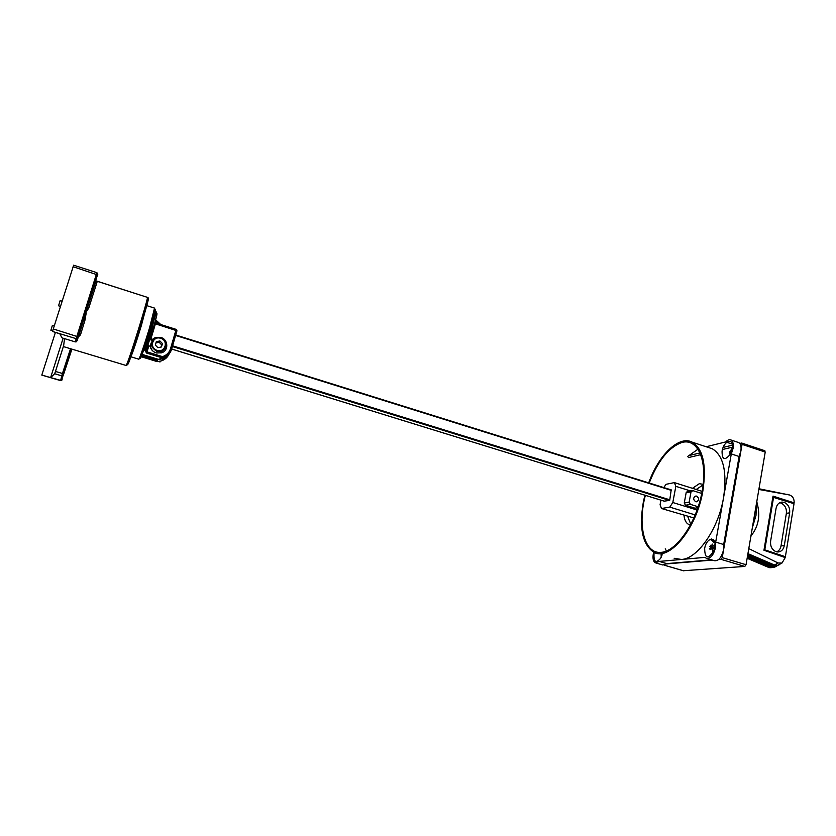 <?xml version="1.0" encoding="UTF-8"?>
<svg xmlns="http://www.w3.org/2000/svg" width="836" height="836" viewBox="0 0 836 836"><rect width="100%" height="100%" fill="white"/><g stroke="black" fill="none" stroke-linecap="round" stroke-linejoin="round"><path stroke-width="1.25" d="M128.096 364.015C130.761 359.156 146.896 307.502 148.432 298.933L147.564 297.407L96.359 281.032L96.955 282.422L96.025 280.896L87.174 308.212L87.623 307.387L88.794 307.93L85.659 312.936M84.363 317.053L83.631 320.209L84.896 320.46L86.202 313.04M78.27 337.023L80.496 334.818L78.981 335.111L79.284 333.93L77.079 340.816L75.334 341.914L76.149 338.664L52.49 331.464L59.837 333.804L61.979 337.859L75.334 341.914M81.238 327.043L96.035 280.854L147.564 297.407C145.955 306.237 129.225 359.804 126.508 364.81L125.975 365.436L63.526 346.616L64.529 338.632M96.537 283.665L95.231 283.247M58.572 305.715L60.14 300.678M50.892 330.22L52.375 325.423M164.859 348.79L160.46 352.823L156.604 352.991M142.016 354.36L158.485 359.386L162.435 357.923L146.634 353.085L144.847 350.43L146.31 349.97L152.831 329.812C156.363 317.784 157.638 312.434 156.656 313.73M143.301 356.732L152.34 359.574L150.637 358.059L152.267 359.49M154.221 359.846L151.797 359.114M153.991 359.877L156.645 359.888M160.042 361.957L141.023 356.7M147.805 345.373L150.072 346.229C150.825 349.5 152.852 351.705 156.144 352.865L161.338 352.876C168.914 350.911 168.454 339.406 160.742 337.389L155.339 337.42L151.828 340.231L154.336 338.601M166.207 345.247L165.528 349.866M698.018 507.462L695.636 508.121M737.989 442.328L738.742 442.578C740.79 443.853 741.49 446.706 740.842 451.126L739.108 456.487L731.291 453.917L723.558 497.629C718.396 529.031 697.423 558.96 681.413 559.451L674.171 558.291M726.703 442.265L732.221 444.094M731.291 453.917L733.036 448.545C733.684 444.115 733.005 441.262 730.977 439.997C729.389 439.297 727.633 439.945 725.7 441.93L706.159 446.748M653.668 552.188L653.324 553.693C652.571 558.49 653.24 561.531 655.309 562.806L659.28 561.416L705.093 557.361L706.305 558.312C710.433 558.908 713.516 555.261 715.553 547.402L715.689 542.104L723.673 544.518L723.558 549.806C721.531 557.654 718.438 561.28 714.268 560.674L707.057 558.542M732.326 447.991L729.744 451.942L730.079 454.565M722.085 451.116C723.798 440.06 734.416 437.374 732.211 448.733L730.121 454.481C724.676 460.887 721.99 459.758 722.085 451.116M714.947 545.824L712.418 549.628L714.864 545.605M704.664 548.5C706.451 536.984 717.016 535.698 714.738 547.486L713.536 551.499C707.82 559.545 704.863 558.542 704.664 548.5M661.119 554.456L661.213 557.215M662.164 554.77L660.586 558.364C655.832 563.631 653.637 562.053 654.013 553.631L654.264 552.471M708.458 447.5L712.293 448.765C723.485 455.62 727.236 471.912 723.558 497.629L715.689 542.104M687.798 456.393L698.091 449.12M644.87 495.194L643.344 502.039C638.944 528.227 642.539 545.009 654.107 552.397C669.511 561.186 696.649 528.498 702.836 491.098C706.671 465.265 703.16 448.974 692.323 442.213C678.978 435.065 658.695 454.962 648.705 482.863M703.201 484.316L699.293 483.699L692.459 488.318M683.984 515.404C684.538 520.117 686.116 523.127 688.728 524.454L690.588 524.924M649.196 483.02C657.974 460.636 668.884 447.124 681.936 442.474C697.6 437.949 707.873 460.26 702.177 491.223C696.712 522.155 676.784 551.237 661.37 552.335C644.42 554.54 637.293 525.645 645.361 495.34M703.076 484.901L696.221 489.499M687.756 516.564L690.849 524.423M714.989 544.863L714.561 544.821C713.056 545.396 712.188 546.974 711.979 549.565C712.157 546.974 713.024 545.385 714.561 544.821L714.989 544.863M712.387 549.618L714.832 545.605M779.769 502.718L780.667 502.938C784.858 504.787 786.76 508.246 786.373 513.314L781.023 545.929C780.469 548.834 779.006 550.819 776.654 551.865M784.293 545.615C783.447 549.565 781.336 551.687 777.992 552L776.101 551.718C772.015 549.869 770.186 546.347 770.614 541.174L776.08 508.288C776.895 504.536 778.88 502.467 782.047 502.091L784.231 502.405C788.254 504.296 790.062 507.786 789.654 512.865L784.293 545.615L781.023 545.929M714.749 542.355L711.279 538.927M710.119 539.272L714.801 542.627M690.327 490.889L675.833 486.333L672.813 502.52L669.782 507.107L661.485 508.507L693.953 517.975M747.927 553.641L774.596 565.052L777.553 565.418L779.371 564.697M712.481 540.495L714.477 541.414M774.596 565.052L778.013 562.952L781.973 563.067L785.244 557.57L763.958 550.266L773.018 496.114L794.148 502.864C794.294 498.862 792.8 496.25 789.675 495.037L787.219 494.358M750.853 536.451L751.658 535.04L751.167 534.591M778.013 562.952L748.784 548.594M758.858 489.457L789.184 494.912M756.831 501.381L757.092 503.126L756.517 503.199M792.998 503.262L794.148 502.864M772.976 496.344L793.082 502.76L792.988 503.366M784.231 557.027L785.391 556.713L794.022 503.7L773.028 497.253L764.261 549.68L784.304 556.567L784.199 557.215M785.391 556.713L764.261 549.68M773.582 497.18L764.815 549.649M710.527 548.437L711.394 548.364L711.885 546.41L711.394 548.364L710.527 548.437M710.715 547.381L710.422 548.458L709.367 548.803L710.715 547.381M710.59 549.095L709.942 549.262L710.59 549.095M710.945 546.096L711.781 546.012L712.272 544.058L711.812 546.023L710.976 546.107M710.997 545.062L710.83 546.117L710.997 545.062M710.809 546.117L709.785 546.462L710.809 546.117M688.31 457.605L700.85 454.638M722.45 449.528L732.409 447.166M683.346 570.727L744.813 566.432L746.046 564.718L765.222 452.067L764.532 450.708M739.766 443.414L741.731 443.049L742.054 444.376L722.22 557.622L721.008 559.347L718.646 559.545M712.272 560.078L666.48 563.913M688.54 455.683L700.14 452.903M723.192 447.385L732.388 445.18M666.428 551.028L665.226 548.855M723.673 544.518L739.108 456.487M659.28 561.416L666.804 563.61L711.478 559.848M666.804 563.61L662.802 564.99L655.905 562.973M712.418 549.628L712.93 552.732M747.865 553.996L772.485 564.54L777.793 565.335M777.334 565.523L776.613 566.118M775.965 566.536L773.875 567.341L769.486 566.902L771.701 565.429L776.404 565.962L777.762 565.355M777.584 565.408L776.299 566.359L769.841 566.693L747.332 557.11M773.906 567.33C770.834 567.832 768.984 567.811 768.378 567.268L769.486 566.902L747.279 557.445M768.65 567.174L747.144 558.27L767.918 567.101M777.647 565.387L771.053 565.93L747.551 555.877M747.666 555.167L771.701 565.429L772.485 564.54M672.813 502.52L697.13 510.033M695.249 514.945L669.782 507.107M694.779 508.131L685.489 505.247L684.256 503.032L686.178 492.592L687.558 491.286L692.135 490.627M663.774 487.576L666.052 484.316L674.359 482.612L702.156 491.369M674.359 482.612L675.833 486.333M152.622 340.242L152.027 340.053M661.485 508.507L660.085 504.745L660.952 500.158M671.203 489.896L669.688 500.388L664.192 501.161M696.681 496.114L695.855 496.009C693.044 497.566 692.981 499.468 695.667 501.704L696.472 501.809C699.293 500.252 699.366 498.35 696.681 496.114M701.749 493.439L692.887 490.648L691.017 491.913L689.146 502.112L690.379 504.348L698.238 506.783M78.27 331.798L79.608 332.205M82.492 323.542L81.186 323.135M91.208 295.233L89.891 294.815M151.828 340.231L149.717 339.583M131.565 354.443L141.221 325.685L145.997 307.857M146.603 305.579L141.472 325.141C136.686 341.078 130.938 357.944 130.719 356.805M150.48 328.757L149.978 330.46M143.531 350.274L142.308 353.607M156.76 358.999L143.729 355.457M143.207 356.899L141.211 356.293L143.207 356.899L143.855 355.06M158.276 359.323L162.383 358.853L169.917 352.886M168.945 354.37C167.304 357.609 164.692 359.814 161.108 360.974L157.095 361.57L157.377 360.117L143.593 355.906M141.044 356.659L157.178 361.622M154.608 360.264L156.102 359.95M149.539 357.724L150.95 359.156M162.435 357.923L162.498 356.627C166.542 355.321 169.196 352.719 170.471 348.831L176.145 329.374L176.992 330.889M148.829 345.853L147.031 351.883L146.29 350.023M152.34 359.574L149.749 357.787M152.382 339.176L150.104 338.371M155.224 321.003L155.799 321.223L155.318 322.8M155.58 319.801L155.799 321.223L158.736 323.898M161.463 346.95L157.889 347.682L155.318 345.049L156.311 341.684L159.885 340.963L162.456 343.586L161.463 346.95M155.945 342.938L159.164 342.279L159.885 340.963M159.164 342.279L161.724 344.892L161.087 347.024M161.724 344.892L162.456 343.586M152.685 350.88C150.166 348.016 149.853 345.017 151.734 341.893M64.497 338.622L64.445 339.207M63.546 345.926L55.469 371.435L62.439 373.493L70.537 348.727M55.385 332.446L41.8 375.103L60.631 380.62L61.739 375.834L54.643 373.744L55.469 371.435M54.643 373.744L50.63 377.611L63.118 338.204M41.81 375.03L50.63 377.611M73.631 265.284L52.49 331.464M78.605 335.988L83.527 320.251L78.981 335.111M80.622 329.081L84.175 317.91L81.343 327.21M85.659 316.645L84.54 316.52M84.436 316.489L84.635 315.862M87.613 309.811L86.86 309.111M96.035 280.865L77.842 337.849L76.149 338.664L96.851 272.755M92.911 285.191L94.228 285.609M94.437 285.682L95.743 286.09M96.955 282.422L88.794 307.93M84.896 320.46L80.496 334.818M156.781 351.287L161.348 351.298C167.858 346.804 167.681 342.279 160.826 337.723L156.081 337.744C149.696 342.3 149.926 346.815 156.781 351.287M157.105 350.336C165.183 353.126 168.893 340.545 160.679 338.319C152.612 335.476 148.829 348.11 157.105 350.336M144.847 350.43L151.724 329.154L156.05 311.818M153.584 359.961L157.231 361.068M92.765 285.672L94.081 286.09M789.654 512.865L786.373 513.314M755.619 508.455L753.424 521.371M751.658 535.04C758.618 526.032 760.426 515.394 757.092 503.126M721.008 559.347L744.813 566.432M664.192 565.146L683.618 570.8M722.22 557.622L746.046 564.718M742.054 444.376L765.222 452.067M767.709 566.839L747.165 558.103M664.651 501.286L171.589 348.999M669.552 500.409L172.32 346.501M669.803 499.803L172.529 345.78M671.559 490.439L175.581 335.435M175.706 334.996L671.632 490.032L175.706 335.006M685.489 505.247L690.379 504.348M689.146 502.112L684.256 503.032M686.178 492.592L691.017 491.913M92.044 287.971L93.36 288.389M130.813 356.773L138.661 359.156C138.766 361.089 144.712 344.014 149.592 327.67L154.524 308.097M140.239 358.205C140.072 361.027 145.892 344.442 150.699 328.339C154.723 314.691 156.196 308.599 155.12 310.051M143.343 356.648L141.326 356.031M141.535 355.54L143.51 356.146M155.621 322.968L155.412 323.835L176.95 330.784L171.37 349.72M168.726 354.642C167.085 357.724 164.546 359.835 161.108 360.974L168.067 355.896M146.31 349.97L146.906 347.995M176.145 329.374L155.642 322.936L176.114 329.394L176.95 330.784L171.537 349.458C170.157 353.701 167.273 356.544 162.895 358.007L162.153 358.205M170.471 348.831L171.495 349.323C170.147 353.607 167.284 356.491 162.895 358.007L162.383 358.853L158.317 359.47L141.963 354.485M146.634 353.085L147.031 351.883L162.498 356.627M154.566 323.469L155.412 323.835L150.961 338.726M155.653 319.864L160.763 324.535L155.642 319.843M63.651 374.1L62.575 375.824L61.739 375.834L62.439 373.493L63.651 374.1L71.53 349.03M97.582 274.929L73.098 266.694M53.222 328.935L78.145 336.845M77.842 337.849L77.079 340.816M87.331 310.166L86.672 309.717M126.079 365.52L127.291 364.81C130.824 359.052 146.425 310.125 148.15 297.773L147.533 297.376M63.369 375.03L71.896 349.135M60.641 380.62L62.23 379.837M97.415 273.09L97.77 274.365M62.083 301.2L60.129 300.594M54.183 325.915L52.375 325.361M156.081 337.744L160.826 337.702C167.628 342.217 167.796 346.752 161.348 351.298L160.46 352.823M154.984 311.473L156.186 311.849C157.158 313.416 156.029 319.352 152.779 329.677L147.491 346.292M155.339 337.42L154.9 338.256M695.301 508.183L697.955 507.64M738.742 442.578L730.977 439.997M712.293 448.765L692.323 442.213M690.097 524.872L688.728 524.454M756.434 503.659L756.005 515.373L752.306 527.903M714.78 542.543L713.766 542.24M773.875 567.341L781.973 563.067M758.973 488.757L789.675 495.037M782.047 502.091L780.981 502.248M741.731 443.049L764.877 450.75M664.139 565.157L683.43 570.769M664.62 501.297L171.579 349.02M92.765 285.682L94.071 286.1M146.718 305.61L154.67 308.139L154.953 311.661L150.647 328.203C146.499 342.175 143.102 352.04 140.469 357.808L138.766 359.229M154.827 322.477L155.642 322.936M52.647 330.816L50.86 330.272M60.422 306.373L58.53 305.788M73.631 265.2L96.861 272.682L97.53 274.783L76.254 341.83M41.81 375.134L61.456 380.61L71.457 348.999"/></g></svg>
